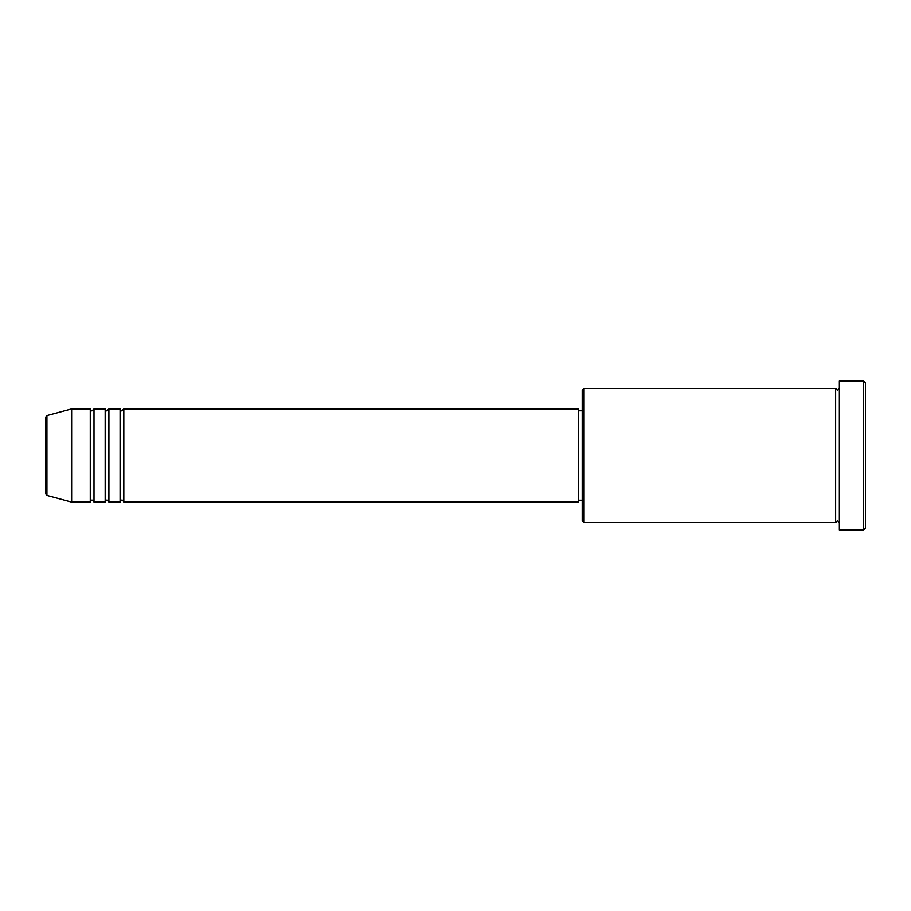 <?xml version="1.0" encoding="UTF-8"?>
<svg xmlns="http://www.w3.org/2000/svg" width="911" height="911" viewBox="0 0 911 911"><rect width="100%" height="100%" fill="white"/><g stroke="black" fill="none" stroke-linecap="round" stroke-linejoin="round"><path stroke-width="0.68" stroke-dasharray="4.55 3.42" d="M45.55 417.34L45.55 493.66M123.816 502.086L123.816 408.914M120.081 502.086L120.081 408.914M108.91 502.086L108.91 408.914M105.175 502.086L105.175 408.914M94.004 502.086L94.004 408.914M90.269 502.086L90.269 408.914M582.209 390.284L582.209 520.716M584.076 522.584L584.076 388.416M865.45 528.175L865.45 382.825M863.582 380.969L863.582 530.031M839.361 530.031L839.361 380.969M835.638 522.584L835.638 388.416M578.485 502.086L578.485 408.914M71.639 502.086L71.639 408.914M839.361 455.5L839.361 522.584L839.361 455.5M582.209 455.5L582.209 410.781L582.209 455.5M46.928 495.47L46.928 415.53"/><path stroke-width="1.37" d="M45.55 493.66L45.55 417.34L46.928 415.53L46.928 495.47L45.55 493.66M123.816 408.914L123.816 502.086L578.485 502.086L578.485 408.914L123.816 408.914L121.949 410.781C121.493 411.157 120.867 410.531 120.081 408.914L120.081 502.086L108.91 502.086L108.91 408.914L120.081 408.914M105.175 408.914L105.175 502.086L94.004 502.086L94.004 408.914L105.175 408.914C105.961 410.531 106.587 411.157 107.042 410.781L108.91 408.914M90.269 408.914L90.269 502.086L71.639 502.086L71.639 408.914L90.269 408.914C91.054 410.531 91.681 411.157 92.136 410.781L94.004 408.914M584.076 522.584L582.209 520.716L582.209 390.284L584.076 388.416L584.076 522.584L835.638 522.584L835.638 388.416L837.494 390.284L839.361 388.416M863.582 380.969L865.45 382.825L865.45 528.175L863.582 530.031L863.582 380.969L839.361 380.969L839.361 530.031L863.582 530.031M578.485 500.219L582.209 500.219M46.928 495.47L71.639 502.086M46.928 415.53L71.639 408.914M584.076 388.416L835.638 388.416M578.485 410.781L582.209 410.781M839.361 522.584L837.494 520.716L835.638 522.584M94.004 502.086C93.218 500.469 92.592 499.843 92.136 500.219C91.681 499.843 91.054 500.469 90.269 502.086M108.91 502.086C108.124 500.469 107.498 499.843 107.042 500.219C106.587 499.843 105.961 500.469 105.175 502.086M123.816 502.086C123.031 500.469 122.404 499.843 121.949 500.219C121.493 499.843 120.867 500.469 120.081 502.086"/></g></svg>
